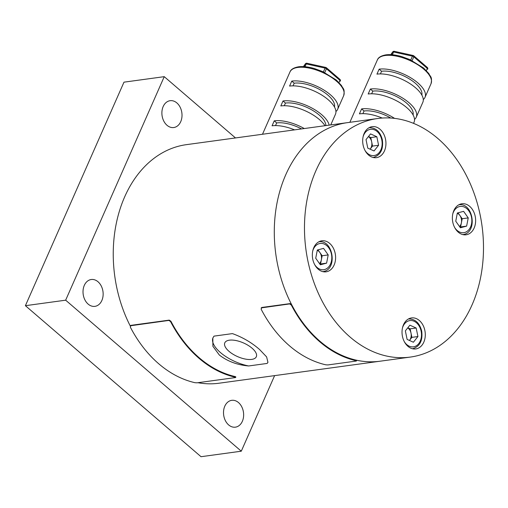 <?xml version="1.0" encoding="UTF-8"?>
<svg xmlns="http://www.w3.org/2000/svg" width="508" height="508" viewBox="0 0 508 508"><rect width="100%" height="100%" fill="white"/><g stroke="black" fill="none" stroke-linecap="round" stroke-linejoin="round"><path stroke-width="0.76" d="M238.506 402.571A13.545 9.995 82.2 0 0 231.743 400.329A13.545 9.995 82.2 0 0 223.641 410.451A13.545 9.995 82.2 0 0 228.644 424.923A13.545 9.995 82.2 0 0 235.407 427.165A13.545 9.995 82.2 0 0 243.51 417.043A13.545 9.995 82.2 0 0 238.506 402.571M176.873 102.94A13.545 9.995 82.2 0 0 170.11 100.698A13.545 9.995 82.2 0 0 162.014 110.82A13.545 9.995 82.2 0 0 167.018 125.292A13.545 9.995 82.2 0 0 173.78 127.533A13.545 9.995 82.2 0 0 181.883 117.412A13.545 9.995 82.2 0 0 176.873 102.94M98.006 281.756A13.545 9.995 82.2 0 0 91.243 279.514A13.545 9.995 82.2 0 0 83.147 289.636A13.545 9.995 82.2 0 0 88.151 304.108A13.545 9.995 82.2 0 0 94.913 306.356A13.545 9.995 82.2 0 0 103.016 296.228A13.545 9.995 82.2 0 0 98.006 281.756M241.281 451.199L65.659 300.184L164.243 76.664L123.984 82.163L25.4 305.689L201.022 456.705L241.281 451.199L274.612 375.628M65.659 300.184L25.4 305.689M235.502 137.941L164.243 76.664M251.72 359.391A17.221 7.442 23.8 0 1 232.943 354.184A17.221 7.442 23.8 0 1 224.796 342.837A17.221 7.442 23.8 0 1 229.387 340.182A17.221 7.442 23.8 0 1 248.171 345.389A17.221 7.442 23.8 0 1 256.318 356.737A17.221 7.442 23.8 0 1 251.72 359.391M410.293 357.08A120.396 88.83 -97.8 0 1 350.171 337.134A120.396 88.83 -97.8 0 1 305.676 208.502A120.396 88.83 -97.8 0 1 377.679 118.51A120.396 88.83 -97.8 0 1 437.801 138.449A120.396 88.83 -97.8 0 1 482.295 267.087A120.396 88.83 -97.8 0 1 410.293 357.08L380.098 361.207A120.396 88.83 -97.8 0 1 319.976 341.262A120.396 88.83 -97.8 0 1 275.488 212.63A120.396 88.83 -97.8 0 1 347.491 122.638L186.455 144.647A120.396 88.83 -97.8 0 0 130.219 325.907M267.125 363.436L267.926 362.318L266.63 356.927L259.588 349.517C251.663 342.576 242.614 337.274 232.435 333.61L213.989 336.131L212.846 338.023L212.884 346.278L219.335 355.022C227.527 361.347 237.312 364.992 248.679 365.963L267.125 363.436A30.099 13.005 -156.2 0 0 268.002 362.134M377.679 118.51L347.491 122.638A120.396 88.83 -97.8 0 0 275.488 212.63A120.396 88.83 -97.8 0 0 319.976 341.262A120.396 88.83 -97.8 0 0 380.098 361.207L219.062 383.216A120.396 88.83 -97.8 0 1 197.904 382.702M212.954 337.788A30.099 13.005 -156.2 0 0 248.679 365.963M380.009 129.242A15.653 11.551 82.2 0 0 372.199 126.651A15.653 11.551 82.2 0 0 362.833 138.347A15.653 11.551 82.2 0 0 368.618 155.073A15.653 11.551 82.2 0 0 376.434 157.664A15.653 11.551 82.2 0 0 385.794 145.967A15.653 11.551 82.2 0 0 380.009 129.242M469.697 206.369A15.653 11.551 82.2 0 0 461.886 203.771A15.653 11.551 82.2 0 0 452.52 215.475A15.653 11.551 82.2 0 0 458.305 232.194A15.653 11.551 82.2 0 0 466.122 234.785A15.653 11.551 82.2 0 0 475.482 223.088A15.653 11.551 82.2 0 0 469.697 206.369M419.354 320.516A15.653 11.551 82.2 0 0 411.537 317.925A15.653 11.551 82.2 0 0 402.177 329.622A15.653 11.551 82.2 0 0 407.962 346.348A15.653 11.551 82.2 0 0 415.779 348.939A15.653 11.551 82.2 0 0 425.139 337.236A15.653 11.551 82.2 0 0 419.354 320.516M329.667 243.395A15.653 11.551 82.2 0 0 321.85 240.798A15.653 11.551 82.2 0 0 312.49 252.501A15.653 11.551 82.2 0 0 318.275 269.221A15.653 11.551 82.2 0 0 326.092 271.818A15.653 11.551 82.2 0 0 335.451 260.115A15.653 11.551 82.2 0 0 329.667 243.395M370.097 149.174L372.548 146.094L371.672 141.827A7.557 5.575 82.2 0 0 368.421 136.576M374.059 150.965L367.773 148.126L366.02 139.598L370.548 133.902L376.834 136.741L378.587 145.269L374.059 150.965M368.471 136.519L370.796 137.566L376.834 136.741M370.091 149.174A7.557 5.575 82.2 0 0 370.281 148.939A7.557 5.575 82.2 0 0 371.672 141.827L370.796 137.566M372.548 146.094L378.587 145.269M459.53 226.555A7.557 5.575 82.2 0 0 461.391 222.834A7.557 5.575 82.2 0 0 459.873 215.449A7.557 5.575 82.2 0 0 457.302 213.252M455.746 221.209L457.346 212.998L463.594 211.347L468.236 217.907L466.63 226.117L460.388 227.768L455.746 221.209M458.013 212.82L462.197 218.732L468.236 217.907M462.197 218.732L460.591 226.943L466.63 226.117M459.93 227.12L460.591 226.943M409.435 340.449L411.893 337.363L411.01 333.102A7.557 5.575 82.2 0 0 407.765 327.85M413.398 342.233L407.111 339.401L405.359 330.873L409.892 325.177L416.173 328.009L417.932 336.537L413.398 342.233M407.81 327.787L410.134 328.835L416.173 328.009M409.429 340.443A7.557 5.575 82.2 0 0 409.626 340.214A7.557 5.575 82.2 0 0 411.01 333.102L410.134 328.835M411.893 337.363L417.932 336.537M319.494 263.582A7.557 5.575 82.2 0 0 321.361 259.861A7.557 5.575 82.2 0 0 319.843 252.476A7.557 5.575 82.2 0 0 317.265 250.279M315.716 258.235L317.316 250.025L323.558 248.374L328.2 254.933L326.6 263.144L320.351 264.795L315.716 258.235M317.983 249.847L322.161 255.759L328.2 254.933M322.161 255.759L320.561 263.969L326.6 263.144M319.894 264.147L320.561 263.969M393.363 51.454A1.505 1.353 35.5 0 0 392.601 52.133A1.505 0.648 23.8 0 1 392.97 51.949A1.505 0.648 23.8 0 1 393.605 51.994L392.386 54.769M421.837 95.053A25.584 11.055 -156.2 0 0 408.661 78.511A25.584 11.055 -156.2 0 0 381.572 71.26L379.133 69.164A29.343 12.681 23.8 0 1 411.131 78.035A29.343 12.681 23.8 0 1 425.005 97.365A29.343 12.681 23.8 0 1 423.291 99.574M379.133 69.164L376.942 74.13A29.343 12.681 23.8 0 1 408.94 83.001A29.343 12.681 23.8 0 1 422.815 102.337L416.243 117.234A29.343 12.681 23.8 0 1 414.528 119.444M413.074 114.916A25.584 11.055 -156.2 0 0 399.898 98.374A25.584 11.055 -156.2 0 0 372.809 91.129L370.37 89.033A29.343 12.681 23.8 0 1 402.368 97.904A29.343 12.681 23.8 0 1 416.243 117.234M370.37 89.033L368.179 93.999A29.343 12.681 23.8 0 1 400.177 102.87A29.343 12.681 23.8 0 1 414.052 122.199L413.544 123.361M382.207 118.047A29.343 12.681 23.8 0 0 359.416 113.868L361.607 108.903A29.343 12.681 23.8 0 1 394.576 118.383M394.272 51.321A1.505 0.572 102.5 0 0 393.605 51.994L412.445 56.153A1.505 0.572 102.5 0 1 413.112 55.48L394.272 51.321A1.505 1.505 0 0 0 392.722 51.918L390.766 54.661M362.877 113.652L364.046 110.998L361.607 108.903M390.779 118.034A25.584 11.055 -156.2 0 0 364.046 110.998M372.809 91.129L371.64 93.783M381.572 71.26L380.403 73.914M306 63.392A1.505 1.353 35.5 0 0 305.238 64.072A1.505 0.648 23.8 0 1 305.613 63.887A1.505 0.648 23.8 0 1 306.248 63.932L305.022 66.707M334.474 106.991A25.584 11.055 -156.2 0 0 321.304 90.449A25.584 11.055 -156.2 0 0 294.208 83.204L291.77 81.102A29.343 12.681 23.8 0 1 323.774 89.973A29.343 12.681 23.8 0 1 337.649 109.309A29.343 12.681 23.8 0 1 335.928 111.519M291.77 81.102L289.579 86.074A29.343 12.681 23.8 0 1 321.583 94.939A29.343 12.681 23.8 0 1 335.458 114.275L330.759 124.924M325.863 125.59A25.584 11.055 -156.2 0 0 311.334 109.626A25.584 11.055 -156.2 0 0 285.445 103.073L283.007 100.971A29.343 12.681 23.8 0 1 311.194 107.677A29.343 12.681 23.8 0 1 329.178 125.139M283.007 100.971L280.816 105.937A29.343 12.681 23.8 0 1 325.018 125.705M294.557 129.87A29.343 12.681 23.8 0 0 272.053 125.806L274.244 120.841A29.343 12.681 23.8 0 1 304.267 128.543M306.915 63.259A1.505 0.572 102.5 0 0 306.248 63.932L325.082 68.097A1.505 0.572 102.5 0 1 325.749 67.418L306.915 63.259A1.505 1.505 0 0 0 305.365 63.856L303.403 66.599M275.514 125.59L276.682 122.936L274.244 120.841M301.517 128.918A25.584 11.055 -156.2 0 0 276.682 122.936M285.445 103.073L284.277 105.721M294.208 83.204L293.04 85.852M289.662 303.917L290.03 303.606L291.694 304.749L291.325 305.06L289.662 303.917L261.163 307.905L261.849 307.461L261.137 309.188A120.999 89.275 82.2 0 0 325.831 364.82L327.952 364.928L356.133 361.074L356.165 360.483M356.133 361.074L356.025 360.693A120.999 89.275 82.2 0 1 291.325 305.06M291.694 304.749A120.396 88.83 82.2 0 0 356.057 360.102M290.03 303.606L261.849 307.461M168.891 320.421L169.253 320.116L170.917 321.259L170.555 321.57L168.891 320.421L130.327 325.787L131.007 325.342L130.296 327.069A120.999 89.275 82.2 0 0 194.996 382.702L197.117 382.81L235.363 377.584L235.394 376.987M235.363 377.584L235.248 377.203A120.999 89.275 82.2 0 1 170.555 321.57M170.917 321.259A120.396 88.83 82.2 0 0 235.287 376.606M169.253 320.116L131.007 325.342M365.017 150.47A13.246 9.773 82.2 0 0 377.076 154.457A13.246 9.773 82.2 0 0 381.781 139.929A13.246 9.773 82.2 0 0 372.783 129.362A13.246 9.773 82.2 0 0 363.131 136.646M463.81 234.436A15.05 11.106 -97.8 0 1 462.896 234.62M454.704 227.59A13.246 9.773 82.2 0 0 464.655 232.505A13.246 9.773 82.2 0 0 471.468 217.049A13.246 9.773 82.2 0 0 459.327 206.61A13.246 9.773 82.2 0 0 452.819 213.766M404.362 341.744A13.246 9.773 82.2 0 0 416.414 345.732A13.246 9.773 82.2 0 0 421.126 331.197A13.246 9.773 82.2 0 0 412.128 320.631A13.246 9.773 82.2 0 0 402.469 327.92M323.774 271.462A15.05 11.106 -97.8 0 1 322.866 271.647M314.674 264.617A13.246 9.773 82.2 0 0 324.618 269.532A13.246 9.773 82.2 0 0 331.438 254.076A13.246 9.773 82.2 0 0 319.291 243.637A13.246 9.773 82.2 0 0 312.782 250.8M377.33 60.02C378.225 57.461 381.095 55.74 385.928 54.851C390.423 54.28 395.656 54.851 401.637 56.559L409.867 59.582L423.653 68.072L428.892 73.641C430.352 77.108 432.422 76.441 431.032 83.706A29.343 12.681 -156.2 0 0 417.157 64.376A29.343 12.681 -156.2 0 0 385.153 55.505A29.343 12.681 -156.2 0 0 377.33 60.02L349.86 122.314M391.465 54.699L392.601 52.133L390.798 54.661M410.756 59.982L412.445 56.153A1.505 0.648 -156.2 0 1 413.791 56.813L412.109 60.63M426.358 70.606L427.311 68.44L413.791 56.813A1.505 0.781 -49.3 0 0 413.766 55.81L427.285 67.437A1.505 0.781 -49.3 0 1 427.311 68.44A1.505 0.648 23.8 0 1 427.679 69.183A1.505 0.648 23.8 0 1 427.653 69.234L427.679 69.183A1.505 1.505 0 0 0 427.285 67.437M289.973 71.965C290.868 69.406 293.732 67.678 298.571 66.796C303.06 66.224 308.299 66.789 314.274 68.504L322.51 71.52L336.296 80.01L341.535 85.585C342.989 89.052 345.059 88.386 343.675 95.65A29.343 12.681 -156.2 0 0 329.8 76.314A29.343 12.681 -156.2 0 0 297.796 67.443A29.343 12.681 -156.2 0 0 289.973 71.965L262.496 134.252M304.108 66.637L305.238 64.072L303.435 66.605M323.393 71.926L325.082 68.097A1.505 0.648 -156.2 0 1 326.434 68.751L324.752 72.568M338.995 82.544L339.954 80.378L326.434 68.751A1.505 0.781 -49.3 0 0 326.409 67.748L339.928 79.375A1.505 0.781 -49.3 0 1 339.954 80.378A1.505 0.648 23.8 0 1 340.322 81.121A1.505 0.648 23.8 0 1 340.29 81.172L340.322 81.121A1.505 1.505 0 0 0 339.928 79.375M373.132 157.512C380.505 155.308 383.578 149.377 382.34 139.725C380.194 131.585 375.761 127.572 369.056 127.686M462.82 234.632L463.906 234.417C477.901 231.508 472.859 202.14 458.743 204.813M412.477 348.78C419.849 346.577 422.916 340.652 421.684 331C419.532 322.859 415.106 318.846 408.4 318.961M322.79 271.659L323.875 271.443C337.871 268.535 332.823 239.166 318.713 241.84M431.032 83.706L425.005 97.365M413.766 55.81A1.505 1.505 0 0 0 413.112 55.48M343.675 95.65L337.649 109.309M326.409 67.748A1.505 1.505 0 0 0 325.749 67.418M356.553 360.331L356.521 360.921M235.782 376.841L235.744 377.431"/></g></svg>
